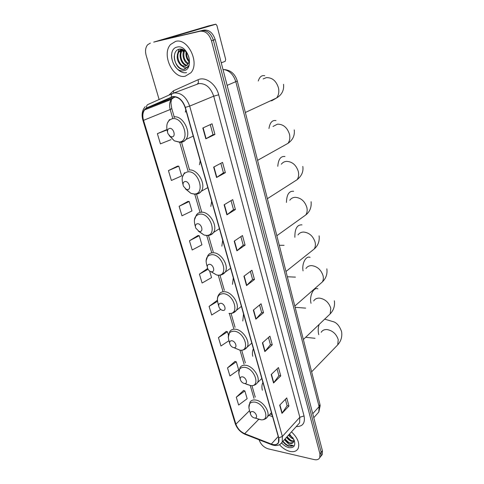 <?xml version="1.0" encoding="UTF-8"?>
<svg xmlns="http://www.w3.org/2000/svg" width="484" height="484" viewBox="0 0 484 484"><rect width="100%" height="100%" fill="white"/><g stroke="black" fill="none" stroke-linecap="round" stroke-linejoin="round"><path stroke-width="0.73" d="M262.921 382.457L262.879 382.541C261.79 384.659 261.62 387.224 262.364 390.237M253.404 348.819C252.376 350.906 252.158 353.393 252.745 356.272M243.543 313.953L242.793 320.995M233.312 277.792L232.495 284.32M222.694 240.264L221.841 246.162M211.665 201.29L210.824 206.432M200.207 160.779L199.444 164.76M185.826 109.965L185.33 112.137M321.086 456.007L322.271 454.567L322.417 450.804L215.192 39.573C212.857 32.761 209.058 29.609 203.806 30.123L153.682 42.114M259.14 439.811L259.218 440.089C260.894 444.518 263.889 447.434 268.19 448.837L314.219 459.594C316.953 460.157 318.811 459.491 319.785 457.598L319.924 453.823L211.472 40.765C209.112 33.91 205.301 30.74 200.037 31.248L154.202 41.963M211.472 40.765L213.335 40.166C210.988 33.336 207.188 30.171 201.925 30.686C207.188 30.171 210.988 33.336 213.335 40.166L321.17 452.31L213.335 40.166L215.192 39.573M319.851 457.519L321.031 456.079L321.17 452.31L321.031 456.079L319.851 457.519M175.589 41.406L170.634 44.449C161.166 54.214 172.921 79.382 185.287 76.194L190.847 72.8C200.092 63.005 187.859 37.583 175.589 41.406L170.634 44.449C161.166 54.214 172.921 79.382 185.287 76.194L190.847 72.8C200.092 63.005 187.859 37.583 175.589 41.406M279.462 444.723C282.626 448.208 286.098 450.429 289.892 451.397C293.921 452.225 296.686 451.233 298.192 448.42C299.868 443.223 297.63 437.705 291.465 431.873C297.63 437.705 299.868 443.223 298.192 448.42C296.686 451.233 293.921 452.225 289.892 451.397C286.098 450.429 282.626 448.208 279.462 444.723M172.933 96.836C178.439 96.691 182.492 100.212 185.106 107.406L278.59 437.832L278.475 442.4C277.181 444.723 274.791 445.268 271.318 444.046L244.698 433.676C240.451 431.734 237.523 428.558 235.908 424.153L143.536 120.341C142.338 116.063 142.689 112.584 144.583 109.904L146.779 108.168L172.933 96.836M172.849 96.54L146.658 107.89C142.901 110.092 141.794 114.248 143.337 120.365L235.72 424.111C237.372 428.63 240.373 431.879 244.729 433.87L271.342 444.245C277.235 445.861 279.722 443.737 278.796 437.881L185.324 107.375C182.649 99.994 178.487 96.383 172.849 96.54M285.366 399.318L287.121 405.731L281.972 413.366L288.942 406.022L286.734 397.909L279.698 405.181L281.972 413.366M287.109 405.683L288.942 406.022M277.054 368.911L278.905 375.693L273.545 382.995L280.744 375.929L278.457 367.556L271.203 374.537L273.545 382.995M278.893 375.651L280.744 375.929M268.457 337.487L270.423 344.662L264.845 351.608L272.274 344.844L269.915 336.192L262.419 342.866L264.845 351.608M270.411 344.626L272.274 344.844M259.575 305.005L261.656 312.597L255.842 319.156L263.52 312.724L261.082 303.771L253.332 310.117L255.842 319.156M261.644 312.561L263.52 312.724M210.256 124.612L213.014 134.703L205.827 138.817L214.944 134.461L212.04 123.795L202.826 128.012L205.827 138.817M213.008 134.685L214.944 134.461M220.831 163.308L223.439 172.836L216.56 177.513L225.356 172.679L222.555 162.394L213.668 167.101L216.56 177.513M223.433 172.812L225.356 172.679M231.037 200.618L233.5 209.62L226.905 214.829L235.406 209.542L232.701 199.62L224.122 204.786L226.905 214.829M233.494 209.596L235.406 209.542M240.881 236.628L243.21 245.134L236.888 250.827L245.098 245.128L242.49 235.545L234.202 241.135L236.888 250.827M243.198 245.104L245.098 245.128M250.391 271.403L252.588 279.437L246.531 285.584L254.469 279.504L251.946 270.241L243.936 276.225L246.531 285.584M252.581 279.407L254.469 279.504M150.367 43.094L147.62 44.764C145.478 47.432 144.994 50.983 146.162 55.418L159.121 99.51M226.179 331.431L218.447 337.632L220.946 345.981L228.968 340.675M235.006 361.409L227.51 367.888L229.93 375.971L238.66 369.83L236.301 361.802L234.903 361.379M243.561 390.467L236.289 397.201L238.636 405.041L247.142 398.701L244.856 390.915L243.464 390.431M197.938 235.545L189.45 240.784L192.202 249.992L201.925 244.819L199.239 235.69L197.841 235.533M187.895 201.423L179.122 206.293L181.972 215.816L191.966 210.939L189.196 201.501L187.792 201.417M177.501 166.139L168.432 170.61L171.384 180.465L181.669 175.904L178.802 166.139L177.404 166.139M166.75 129.627L157.373 133.663L160.428 143.869L171.015 139.646M217.068 300.491L209.094 306.396L211.677 315.017L220.71 309.427M207.557 268.529L199.432 274.132L202.1 283.037L211.556 277.598L209.614 270.998M199.432 274.132L208.047 269.279M189.45 240.784L199.239 235.69M179.122 206.293L189.196 201.501M168.432 170.61L178.802 166.139M157.373 133.663L166.986 129.948M217.389 300.564L216.965 300.473M209.094 306.396L217.479 301.314M228.375 334.831L227.474 331.77L226.076 331.401M218.447 337.632L227.474 331.77M227.51 367.888L236.301 361.802M236.289 397.201L244.856 390.915M188.996 61.704C186.522 59.078 185.553 55.829 186.086 51.945M189.129 60.833C187.296 58.576 186.473 55.848 186.673 52.647M188.101 64.057C183.884 62.484 181.409 54.468 184.174 50.282M188.361 63.585C184.126 60.379 182.873 56.047 184.61 50.584M186.884 65.449C181.585 65.649 177.519 54.583 182.026 50.191L182.764 49.531M187.211 65.171C182.014 64.832 178.427 54.19 182.764 49.955L183.061 49.658M180.786 65.159L185.069 66.29L187.617 64.735L188.76 62.581C190.944 56.834 184.894 47.862 179.558 49.12C170.017 50.524 175.135 70.579 183.72 69.381L187.508 67.27L188.536 65.63C187.58 67.179 186.273 67.893 184.628 67.772L180.786 65.159C176.66 60.724 176.085 56.047 179.068 51.141L182.613 49.471M185.82 66.066L185.475 66.151C180.096 67.566 174.936 55.642 179.806 50.899L182.347 49.38M177.162 47.063C166.187 49.053 173.133 73.393 183.751 70.688C194.913 69.224 188.046 44.02 177.162 47.063M182.855 49.858L182.928 51.649M185.088 69.043C180.308 70.815 173.816 63.531 174.307 55.944M177.277 54.91L179.062 49.229M180.211 54.069L181.131 49.864M181.185 49.743L181.476 49.156M183.121 53.24L183.66 49.967M186.007 52.423L186.031 51.885M180.423 49.053L180.242 50.185M180.199 50.517L180.115 52.024M153.954 42.035L208.441 25.942M221.248 62.799L225.151 61.383L225.695 59.465L216.935 25.561L215.882 24.224L162.781 39.851L190.708 33.251M172.086 136.905C176.182 136.651 173.574 127.661 169.588 128.387C167.609 129.004 167.047 130.728 167.906 133.572L170.277 136.482L172.086 136.905M244.136 107.763L242.605 101.767M187.526 189.601C191.591 189.601 189.111 181.052 185.148 181.5C183.206 181.942 182.619 183.496 183.382 186.165L186.279 189.371L187.526 189.601M256.786 157.276L255.328 151.553M199.807 231.515C203.849 231.703 201.465 223.505 197.526 223.735C195.603 224.056 194.998 225.483 195.705 228.018L198.972 231.388L199.807 231.515M266.884 196.788L265.474 191.277M211.599 271.766C215.61 272.129 213.323 264.252 209.409 264.294C207.509 264.5 206.886 265.813 207.539 268.227C208.314 270.078 209.505 271.24 211.121 271.706L211.599 271.766M276.612 234.837L275.251 229.531M222.93 310.45C226.917 310.976 224.715 303.407 220.825 303.268C218.943 303.371 218.314 304.575 218.925 306.88C219.754 308.846 221.037 310.026 222.773 310.432L222.93 310.45M285.983 271.518L284.677 266.4M233.832 347.657L233.947 347.669C237.789 348.178 235.599 341.045 231.806 340.748C229.948 340.76 229.301 341.867 229.876 344.07C230.723 346.066 232.042 347.258 233.832 347.657M295.022 306.886L293.758 301.949M244.323 383.473L244.68 383.51C248.238 383.818 245.987 377.236 242.375 376.818C240.53 376.752 239.876 377.768 240.415 379.873C241.238 381.815 242.538 383.013 244.323 383.473M303.746 341.026L302.53 336.259M254.433 417.976L254.995 418.031C258.293 418.182 256.006 412.084 252.557 411.563C250.73 411.418 250.071 412.35 250.573 414.371C251.371 416.252 252.654 417.456 254.433 417.976M312.168 373.993L310.994 369.389M293.703 439.097L293.57 439.061C291.683 438.444 290.013 437.125 288.561 435.092M293.165 438.159L289.063 434.535L292.451 437.778M293.879 441.39L291.556 441.329C289.668 440.706 287.992 439.375 286.534 437.336M293.969 440.93L292.064 440.761C290.17 440.137 288.5 438.806 287.042 436.774M282.765 441.505C284.471 443.767 286.455 445.322 288.712 446.181L293.383 445.528L289.45 444.79L285.893 441.275L289.759 443.35C291.404 443.689 292.608 443.35 293.383 442.352L293.951 439.926M285.893 441.275L284.495 439.593M293.231 442.539L290.037 443.035C288.143 442.406 286.467 441.069 285.009 439.024M281.67 443.023C283.842 445.431 286.232 446.962 288.839 447.621C293.994 448.178 295.778 445.697 294.193 440.18L289.505 434.045M293.383 445.528C290.382 447.186 286.921 445.764 282.989 441.263M288.706 442.473L285.028 439M290.588 440.119L287.054 436.756M316.923 414.159L318.805 412.041L319.095 406.596L235.859 81.844C233.427 74.282 229.138 70.156 222.985 69.478M227.135 85.372L237.299 81.01L319.87 404.11M203.806 30.123L200.037 31.248M322.417 450.804L319.924 453.823M313.783 417.704L318.805 412.041L320.178 405.737L319.924 404.34L319.095 406.596L312.743 413.705M168.88 95.154L173.411 90.81L197.992 79.775C205.228 76.139 216.052 83.895 218.701 94.803L304.055 415.956L299.832 417.269L213.704 96.177C210.649 87.489 205.724 83.284 198.93 83.557L173.411 93.188M304.055 415.956C305.356 423.07 302.748 426.616 296.232 426.592M271.342 444.245L271.693 444.711C276.303 446.405 279.812 445.54 282.22 442.11L299.596 422.865L297.696 424.97L299.596 422.865L299.832 417.269L282.372 436.429L282.22 442.11L280.163 444.306M171.36 96.981C171.076 95.203 171.511 94.035 172.655 93.472L174.47 92.928C181.349 92.71 186.419 97.102 189.674 106.099L185.324 107.375M145.267 106.619C142.145 110.14 141.358 114.684 142.907 120.262L143.337 120.365M235.72 424.111L235.17 423.421L142.919 120.298M244.729 433.87L245.43 434.469M172.479 93.551L147.977 104.477C146.827 105.034 146.386 106.171 146.658 107.89M235.212 423.56C237.045 428.588 240.342 432.182 245.098 434.336L272.02 444.838M278.796 437.881L282.372 436.429L189.674 106.099L213.704 96.177L218.701 94.803M168.293 99.777L167.966 100.757M173.411 90.81L173.792 93.043M197.992 79.775C198.7 81.826 198.458 83.254 197.254 84.053M235.908 424.153L249.556 410.65M244.698 433.676L258.71 419.374M271.318 444.046L278.221 436.526M268.892 415.32L272.601 416.67M171.487 97.272L171.989 97.072M146.779 108.168L173.647 97.689L171.439 99.395C169.509 102.015 169.091 105.391 170.186 109.517L172.691 118.163M175.45 96.897L173.883 97.587M143.536 120.341L170.186 109.517L171.772 108.519M179.709 142.332L187.998 170.906M194.762 194.223L200.037 212.397M206.759 235.563L211.774 252.86M218.284 275.287L222.961 291.428M229.362 313.487L233.712 328.467M240.028 350.241L244.045 364.095M250.295 385.633L253.997 398.399M246.773 285.366L244.19 276.031M237.148 250.627L234.468 240.959M227.171 214.642L224.394 204.617M216.832 177.344L213.952 166.95M206.111 138.666L203.123 127.873M256.078 318.926L253.58 309.911M265.069 351.366L262.655 342.654M273.769 382.741L271.433 374.314M282.184 413.1L279.921 404.951M171.53 54.613C171.094 64.203 179.51 74.282 186.57 72.594M190.139 33.384L190.502 33.275M215.531 24.224L208.38 25.961M263.169 78.946L266.236 77.664C272.093 77.404 276.164 80.78 278.439 87.779C279.298 91.845 278.681 95.245 276.588 97.98L271.814 100.733L270.502 100.805M258.274 80.997C259.575 76.847 261.729 75.087 264.736 75.71M169.158 135.581L174.319 140.838L179.262 142.024C190.593 141.467 183.533 116.583 172.492 118.695C167.361 120.244 165.697 124.666 167.506 131.951M180.163 142.308L181.216 142.272C183.127 142.042 184.682 141.122 185.886 139.513C191.839 132.416 182.656 115.047 173.883 116.94M272.982 126.463L277.483 124.152C283.279 124.17 287.278 127.54 289.48 134.274C290.249 137.849 289.753 140.874 287.992 143.343L257.573 160.355M268.965 128.52C269.903 122.591 272.244 119.941 275.983 120.577M185.372 188.857L190.95 193.376L194.356 194.017C205.597 194.132 198.894 170.483 187.913 171.826C182.613 173.103 180.986 177.344 183.025 184.555M196.256 194.102C198.373 193.969 200.043 193.019 201.271 191.253C206.517 184.531 197.635 168.789 189.238 169.999M281.331 164.209C282.614 162.515 284.332 161.571 286.486 161.372C292.233 161.596 296.178 164.971 298.313 171.487C299.021 174.712 298.61 177.459 297.079 179.727L292.566 182.607M277.792 166.296C278.367 159.224 280.762 155.963 284.973 156.526M198.337 231.128L204.085 235.036L206.365 235.393C217.534 236.023 211.097 213.329 200.182 214.085C194.913 215.035 193.249 218.962 195.185 225.865L195.379 226.361M209.052 235.303C210.945 235.049 212.422 234.111 213.48 232.495C218.199 226.088 209.572 211.484 201.459 212.21C199.281 212.301 197.599 213.22 196.407 214.963L194.362 220.063M289.789 200.201C291.078 198.404 292.874 197.442 295.179 197.315C300.879 197.738 304.763 201.108 306.844 207.424C307.491 210.34 307.146 212.839 305.821 214.92L301.956 217.691M286.437 202.433C286.685 194.544 289.081 190.823 293.643 191.265M210.8 271.615L216.608 274.966L217.903 275.142C228.993 276.249 222.815 254.457 211.962 254.669C206.753 255.31 205.053 258.922 206.849 265.504L207.255 266.502M221.321 274.876L225.169 272.165C229.434 266.073 221.043 252.448 213.19 252.751C210.855 252.745 209.094 253.658 207.902 255.485L206.057 260.979M297.993 234.94C299.281 233.064 301.145 232.102 303.583 232.048C309.228 232.653 313.063 236.017 315.09 242.139C315.677 244.789 315.393 247.064 314.237 248.976L310.952 251.595M294.865 237.275C294.768 228.714 297.146 224.576 302.004 224.866M233.07 312.924L236.386 310.359C234.552 312.706 232.108 313.717 229.047 313.39L228.999 313.366C240.01 314.909 234.068 293.963 223.287 293.673C218.133 294.042 216.396 297.364 218.078 303.643L218.677 305.089M241.395 306.372L236.386 310.359C240.239 304.569 232.084 291.791 224.467 291.719C221.993 291.61 220.166 292.499 218.986 294.393C217.842 295.845 217.298 297.745 217.358 300.08M305.955 268.499C307.225 266.557 309.143 265.607 311.708 265.631C317.304 266.406 321.086 269.763 323.058 275.705C323.596 278.118 323.366 280.2 322.35 281.954L319.567 284.386M303.063 270.877C301.641 263.611 305.942 255.473 310.075 257.373M234.692 348.026L239.997 350.18C250.603 351.65 244.674 331.903 234.177 331.195C229.071 331.304 227.311 334.359 228.884 340.367L229.688 343.38M244.323 349.539L247.155 347.149C250.651 341.65 242.714 329.604 235.315 329.205C232.713 328.981 230.832 329.846 229.67 331.788L228.254 337.505M313.686 300.933C314.933 298.949 316.893 298.011 319.567 298.126C325.115 299.058 328.848 302.409 330.766 308.175L330.185 313.892L327.837 316.131M311.031 303.317C309.161 296.063 313.632 286.776 317.873 288.845M246.477 384.272L250.936 385.663C260.773 386.565 254.651 368.348 244.662 367.308C239.604 367.187 237.819 370 239.302 375.753L240.258 379.274M261.802 378.506L257.5 382.608C260.682 377.381 252.957 365.983 245.757 365.287C243.041 364.954 241.117 365.777 239.973 367.755L238.751 373.4M321.182 332.302C322.411 330.282 324.407 329.374 327.172 329.574C332.671 330.657 336.356 333.996 338.225 339.599L337.741 344.844L335.769 346.889M318.774 334.65L318.641 334.148C317.915 330.923 318.085 327.68 319.15 324.419M324.691 319.137L334.105 321.951C337.372 323.409 339.877 326.664 341.607 331.715C342.357 336.676 341.069 341.051 337.741 344.844L311.763 371.694M257.942 419.077L261.408 419.846C270.544 420.318 264.3 403.432 254.759 402.095C249.75 401.762 247.947 404.346 249.339 409.863L250.434 413.844M263.774 419.289C265.492 419.065 266.72 418.236 267.458 416.803C270.362 411.842 262.836 401 255.818 400.05C252.999 399.602 251.039 400.377 249.925 402.373L248.861 407.891M224.146 69.569C230.723 70.107 235.103 73.925 237.299 81.01M322.271 454.567L319.785 457.598M168.789 99.583L168.571 100.521M144.583 109.904L171.439 99.395L171.094 101.973C170.779 102.009 171.009 104.211 171.79 108.573L174.173 116.813M174.198 116.898L174.373 117.503M181.5 142.139L189.516 169.86M196.486 193.957L201.665 211.853M208.483 235.418L213.25 251.91M219.984 275.172L224.376 290.376M231.043 313.414L235.073 327.341M241.691 350.222L245.358 362.915M251.946 385.675L255.268 397.164M270.132 414.044L272.056 414.74M182.764 49.955L182.026 50.191M179.806 50.899L179.068 51.141M245.34 112.482L276.588 97.98C281.876 94.791 284.193 90.23 283.539 84.301M193.225 136.113L185.886 139.513C184.21 141.28 182.196 142.217 179.842 142.326L174.319 140.838L170.277 136.482M169.527 119.542L167.349 123.19M207.793 187.611L201.271 191.253C199.523 193.231 197.345 194.217 194.743 194.217L190.95 193.376L186.279 189.371M184.477 172.715L182.299 177.235M294.236 129.887C294.931 135.429 292.85 139.912 287.992 143.343M267.374 198.688L297.079 179.727C301.707 175.946 303.613 171.505 302.809 166.411M219.421 228.708L213.48 232.495C211.683 234.613 209.397 235.623 206.626 235.52L204.085 235.036L198.972 231.388M276.836 235.714L305.821 214.92C309.869 211.714 311.623 207.303 311.091 201.701M230.614 268.269L225.169 272.165C223.348 274.41 220.976 275.426 218.048 275.214L216.608 274.966L211.121 271.706M284.072 245.315L279.274 245.255M285.977 271.482L314.237 248.976C318.085 245.576 319.706 241.189 319.101 235.817M218.707 306.07L218.078 303.643M295.452 277.126L287.321 276.757M294.901 305.985L322.35 281.954C326.016 278.397 327.511 274.023 326.845 268.826M233.947 347.669L239.997 350.18C243.022 350.489 245.406 349.478 247.155 347.149L251.783 343.096M305.67 308.133L295.131 307.316M303.486 339.375L330.185 313.892C333.67 310.208 335.055 305.834 334.347 300.776M244.68 383.51L250.936 385.663C253.743 385.821 255.927 384.804 257.5 382.608M315.03 338.298L305.67 337.287M254.995 418.031L261.408 419.846C264.022 419.894 266.037 418.878 267.458 416.803L271.47 412.664"/></g></svg>
